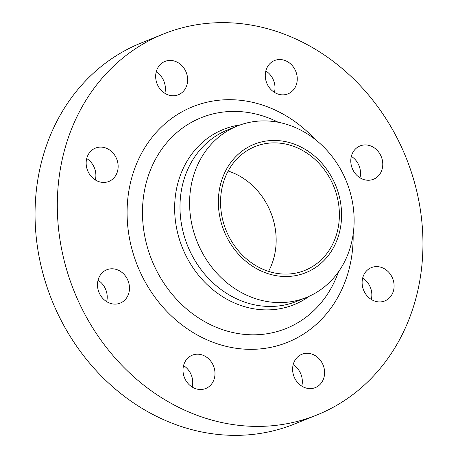 <?xml version="1.0" encoding="UTF-8"?>
<svg xmlns="http://www.w3.org/2000/svg" width="458" height="458" viewBox="0 0 458 458"><rect width="100%" height="100%" fill="white"/><g stroke="black" fill="none" stroke-linecap="round" stroke-linejoin="round"><path stroke-width="0.69" d="M156.321 71.459A17.971 15.652 68.1 0 0 161.176 90.283A17.971 15.652 68.1 0 0 178.362 94.766A17.971 15.652 68.1 0 0 186.979 84.736A17.971 15.652 68.1 0 0 182.124 65.912A17.971 15.652 68.1 0 0 164.943 61.429A17.971 15.652 68.1 0 0 156.321 71.459M86.82 158.136A17.971 15.652 68.1 0 0 91.68 176.96A17.971 15.652 68.1 0 0 108.861 181.442A17.971 15.652 68.1 0 0 117.483 171.412A17.971 15.652 68.1 0 0 112.628 152.588A17.971 15.652 68.1 0 0 95.441 148.106A17.971 15.652 68.1 0 0 86.82 158.136M98.149 279.809A17.971 15.652 68.1 0 0 103.004 298.639A17.971 15.652 68.1 0 0 120.191 303.116A17.971 15.652 68.1 0 0 128.807 293.086A17.971 15.652 68.1 0 0 123.952 274.262A17.971 15.652 68.1 0 0 106.766 269.779A17.971 15.652 68.1 0 0 98.149 279.809M183.664 365.209A17.971 15.652 68.1 0 0 188.519 384.033A17.971 15.652 68.1 0 0 205.705 388.516A17.971 15.652 68.1 0 0 214.327 378.485A17.971 15.652 68.1 0 0 209.466 359.662A17.971 15.652 68.1 0 0 192.286 355.179A17.971 15.652 68.1 0 0 183.664 365.209M293.275 364.305A17.971 15.652 68.1 0 0 298.135 383.128A17.971 15.652 68.1 0 0 315.316 387.611A17.971 15.652 68.1 0 0 323.938 377.581A17.971 15.652 68.1 0 0 319.083 358.757A17.971 15.652 68.1 0 0 301.896 354.274A17.971 15.652 68.1 0 0 293.275 364.305M362.776 277.628A17.971 15.652 68.1 0 0 367.631 296.452A17.971 15.652 68.1 0 0 384.817 300.935A17.971 15.652 68.1 0 0 393.439 290.904A17.971 15.652 68.1 0 0 388.579 272.081A17.971 15.652 68.1 0 0 371.398 267.598A17.971 15.652 68.1 0 0 362.776 277.628M351.446 155.955A17.971 15.652 68.1 0 0 356.307 174.779A17.971 15.652 68.1 0 0 373.488 179.261A17.971 15.652 68.1 0 0 382.109 169.231A17.971 15.652 68.1 0 0 377.255 150.401A17.971 15.652 68.1 0 0 360.068 145.925A17.971 15.652 68.1 0 0 351.446 155.955M265.932 70.555A17.971 15.652 68.1 0 0 270.787 89.379A17.971 15.652 68.1 0 0 287.973 93.861A17.971 15.652 68.1 0 0 296.595 83.831A17.971 15.652 68.1 0 0 291.735 65.007A17.971 15.652 68.1 0 0 274.554 60.525A17.971 15.652 68.1 0 0 265.932 70.555M163.443 34.018L141.184 42.978A205.361 178.912 68.1 0 0 42.663 157.615A205.361 178.912 68.1 0 0 98.167 372.766A205.361 178.912 68.1 0 0 294.557 423.982L316.816 415.022A205.361 178.912 68.1 0 0 415.337 300.385A205.361 178.912 68.1 0 0 359.833 85.234A205.361 178.912 68.1 0 0 163.443 34.018A205.361 178.912 68.1 0 0 64.922 148.655A205.361 178.912 68.1 0 0 120.42 363.807A205.361 178.912 68.1 0 0 316.816 415.022M350.702 245.889A92.413 80.511 68.1 0 0 325.73 149.068A92.413 80.511 68.1 0 0 237.353 126.019A92.413 80.511 68.1 0 0 193.013 177.607A92.413 80.511 68.1 0 0 217.991 274.428A92.413 80.511 68.1 0 0 306.368 297.471A92.413 80.511 68.1 0 0 350.702 245.889M339.012 234.049A69.204 60.296 68.1 0 0 297.568 145.438A69.204 60.296 68.1 0 0 220.922 182.914A69.204 60.296 68.1 0 0 262.365 271.531A69.204 60.296 68.1 0 0 339.012 234.049M223.023 183.824A66.742 58.149 68.1 0 0 241.063 253.749A66.742 58.149 68.1 0 0 304.891 270.397A66.742 58.149 68.1 0 0 336.911 233.139A66.742 58.149 68.1 0 0 318.871 163.214A66.742 58.149 68.1 0 0 255.043 146.571A66.742 58.149 68.1 0 0 223.023 183.824M268.554 271.376A66.742 58.149 68.1 0 0 273.689 258.587A66.742 58.149 68.1 0 0 228.164 171.04M156.212 71.872A17.971 15.652 -111.9 0 1 164.834 93.289M86.711 158.548A17.971 15.652 -111.9 0 1 95.333 179.965M98.041 280.222A17.971 15.652 -111.9 0 1 106.662 301.639M183.555 365.616A17.971 15.652 -111.9 0 1 192.177 387.033M293.166 364.711A17.971 15.652 -111.9 0 1 301.788 386.128M362.667 278.035A17.971 15.652 -111.9 0 1 371.289 299.452M351.338 156.361A17.971 15.652 -111.9 0 1 359.959 177.778M265.823 70.967A17.971 15.652 -111.9 0 1 274.445 92.384M353.152 234.21A126.975 110.618 -111.9 0 1 348.458 271.428A126.975 110.618 -111.9 0 1 207.835 340.191A126.975 110.618 -111.9 0 1 131.795 177.612A126.975 110.618 -111.9 0 1 314.921 139.226M278.241 122.263A113.636 99.002 68.1 0 0 146.686 181.128A113.636 99.002 68.1 0 0 211.533 325.18A113.636 99.002 68.1 0 0 338.462 271.857M309.39 296.171A94.474 82.308 -111.9 0 1 210.754 287.893A94.474 82.308 -111.9 0 1 178.145 182.124A94.474 82.308 -111.9 0 1 240.433 124.862M237.353 126.019L227.746 129.889A92.413 80.511 68.1 0 0 183.412 181.471A92.413 80.511 68.1 0 0 208.39 278.292A92.413 80.511 68.1 0 0 296.767 301.341L306.368 297.471"/></g></svg>
